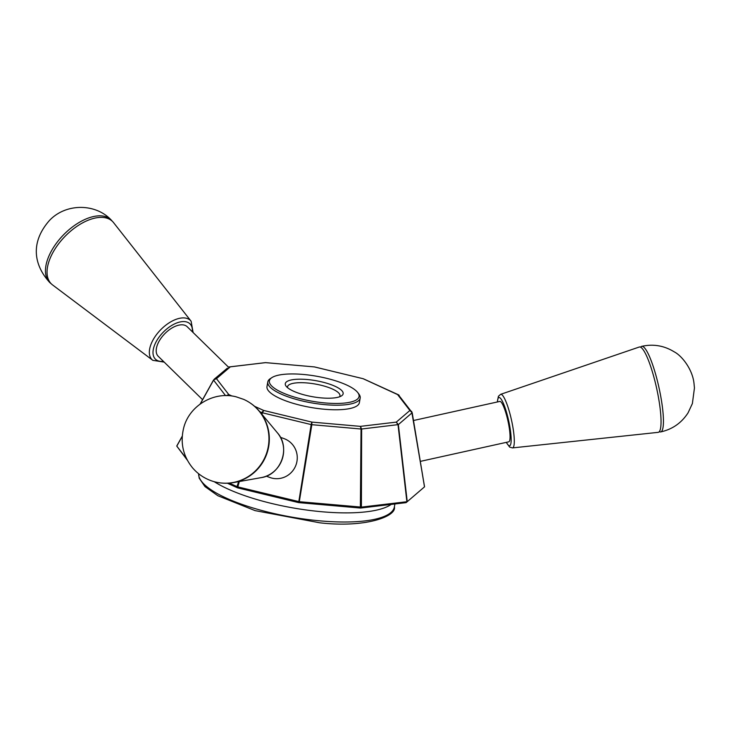 <?xml version="1.0" encoding="UTF-8"?>
<svg xmlns="http://www.w3.org/2000/svg" width="731" height="731" viewBox="0 0 731 731"><rect width="100%" height="100%" fill="white"/><g stroke="black" fill="none" stroke-linecap="round" stroke-linejoin="round"><path stroke-width="1.1" d="M399.72 396.504L412.211 412.686L398.358 424.601L361.635 429.015L360.392 426.365L311.863 422.098L311.845 424.693L311.178 424.583L311.863 422.098L263.681 410.456L254.571 406.308M360.365 508.054L361.05 429.015L361.635 429.015L361.397 507.113L406.893 501.722L398.02 424.711L396.275 422.116L360.392 426.365L361.05 429.015L311.845 424.693L299.29 501.704L361.397 507.113L360.529 508.054L298.659 502.617L237.575 487.851L227.387 483.237M357.751 392.556L358.839 393.972A46.894 13.085 -170.1 0 1 360.182 398.066L359.387 402.635A46.894 13.085 -170.1 0 1 324.546 409.259A46.894 13.085 -170.1 0 1 266.989 386.507L267.793 381.947A46.894 13.085 -170.1 0 1 270.433 378.548L271.941 377.58A45.514 12.701 -170.1 0 1 316.395 376.191A45.514 12.701 -170.1 0 1 357.751 392.556A45.514 12.701 -170.1 0 1 325.231 402.955A45.514 12.701 -170.1 0 1 280.996 392.026A45.514 12.701 -170.1 0 1 271.941 377.58M406.016 502.663L407.231 501.612L398.358 424.601L396.275 422.116L409.899 410.484L412.165 412.805L424.501 486.864L406.116 502.636L360.529 508.054M363.079 378.685L397.609 394.585L409.899 410.484L411.69 411.489L424.547 486.745M314.613 366.953L363.289 378.749L314.403 366.916L265.673 362.631L229.214 366.916L230.101 367.035L216.477 378.667L228.766 394.557L226.446 395.626M399.272 395.425L397.609 394.585L399.272 395.425M398.687 394.904L363.289 378.749M229.242 483.127L237.538 486.837L299.281 501.704L298.842 502.645M298.659 502.617L311.178 424.583L262.328 412.777L261.753 412.586L263.681 410.456L261.862 414.185M227.387 368.15L214.156 379.243L216.477 378.667L213.553 379.974L200.13 404.051M228.803 367.017L265.307 362.64M182.247 436.334L176.792 446.12L186.652 458.867M265.554 362.64L314.403 366.916M226.875 395.635L228.766 394.557L232.047 396.047M280.421 437.293L284.094 438.637A20.687 20.194 110 0 1 296.649 462.814A20.687 20.194 110 0 1 269.931 477.507L266.248 476.164M238.635 481.647L236.963 486.645L237.42 487.805M239.311 481.528L237.575 487.851M187.3 460.128L176.774 446.111M360.182 398.066A46.894 13.085 -170.1 0 1 325.341 404.691A46.894 13.085 -170.1 0 1 267.793 381.947M321.329 397.892A29.368 8.196 -170.1 0 1 286.123 386.215A29.368 8.196 -170.1 0 1 315.618 380.632A29.368 8.196 -170.1 0 1 341.487 395.882A29.368 8.196 -170.1 0 1 321.329 397.892M420.325 461.38L508.749 441.826A20.687 3.737 -102.5 0 0 508.685 424.51A20.687 3.737 -102.5 0 0 501.42 402.479A20.687 3.737 -102.5 0 0 499.812 401.429L413.518 420.508M221.292 483.008A43.696 42.654 -70 0 0 233.299 482.606A43.696 42.654 -70 0 0 266.632 454.289A43.696 42.654 -70 0 0 259.341 411.169A43.696 42.654 -70 0 0 250.404 403.128M213.58 481.51A43.833 42.782 -70 0 0 266.23 454.216A43.833 42.782 -70 0 0 243.67 399.373L236.241 396.851C214.092 390.911 189.192 405.614 183.682 427.927C180.064 442.739 183.042 456.08 192.619 467.922C198.32 474.52 205.347 479.061 213.699 481.546M287.594 387.704A26.608 7.429 -170.1 0 1 287.539 386.736A26.608 7.429 -170.1 0 1 315.034 383.994A26.608 7.429 -170.1 0 1 339.97 395.882A26.608 7.429 -170.1 0 1 339.595 396.778M424.501 486.864L406.116 502.636M228.465 367.126L187.173 326.711A20.687 11.102 134.4 0 0 164.767 333.729A20.687 11.102 134.4 0 0 158.225 356.28L202.569 399.674M500.616 394.338L639.269 347.024A43.696 7.904 77.5 0 1 659.435 403.338A43.696 7.904 77.5 0 1 658.138 432.35L512.468 447.911A27.44 4.962 -102.5 0 0 513.29 429.7A27.44 4.962 -102.5 0 0 500.616 394.338L498.405 396.293L497.299 401.986M640.621 347.179A43.833 7.922 77.5 0 1 641.727 346.348A43.833 7.922 77.5 0 1 661.82 402.854A43.833 7.922 77.5 0 1 660.65 431.93A43.833 7.922 77.5 0 1 659.298 431.637M152.806 360.328L52.586 284.944A43.696 23.447 -45.6 0 1 65.15 236.241A43.696 23.447 -45.6 0 1 113.57 222.635L191.102 321.201A27.44 14.73 134.4 0 0 181.361 318.012A27.44 14.73 134.4 0 0 155.063 336.635A27.44 14.73 134.4 0 0 152.806 360.328L164.183 362.11M51.17 283.71A43.833 23.52 -45.6 0 1 49.927 282.678A43.833 23.52 -45.6 0 1 63.624 234.742A43.833 23.52 -45.6 0 1 111.24 220.031A43.833 23.52 -45.6 0 1 112.291 221.246M412.202 412.759L424.51 486.682M198.631 473.743A99.306 27.705 9.9 0 0 320.617 520.911A99.306 27.705 9.9 0 0 394.393 506.894C396.741 516.397 365.491 528.111 319.703 522.793L255.082 510.622L217.856 495.728L204.954 486.572L199.197 478.193L198.613 473.725M259.77 411.681L261.753 412.586L261.406 413.636M176.801 445.928L182.266 436.133L176.774 445.965M200.157 404.033L213.534 380.019M200.312 403.914L213.571 380.138L225.55 395.626M259.341 411.169L277.378 432.798A27.44 26.782 110 0 1 281.965 459.872A27.44 26.782 110 0 1 261.031 477.654L233.299 482.606M506.364 442.356A24.699 4.468 -102.5 0 0 511.07 436.736A24.699 4.468 -102.5 0 0 504.07 405.065A24.699 4.468 -102.5 0 0 497.436 401.949M214.238 481.702A99.306 27.705 9.9 0 0 322.207 511.782A99.306 27.705 9.9 0 0 391.167 504.427M192.344 331.773A24.699 13.259 134.4 0 0 181.827 321.667A24.699 13.259 134.4 0 0 155.283 343.469A24.699 13.259 134.4 0 0 163.406 361.352M506.236 442.383L509.635 447.08L512.468 447.911M394.904 503.979L394.393 506.894M660.65 431.93C672.346 429.353 681.484 422.984 688.063 412.841L692.385 403.549L694.45 387.951L693.984 383.236C692.522 369.447 682.005 355.869 674.311 351.894C664.141 345.626 653.276 343.78 641.727 346.348M193.121 332.541L191.102 321.201M49.927 282.678C35.125 266.797 28.884 243.862 49.452 220.479C65.726 203.154 95.423 203.108 111.24 220.031M277.378 432.798C290.993 447.655 281.015 475.04 261.031 477.654"/></g></svg>
